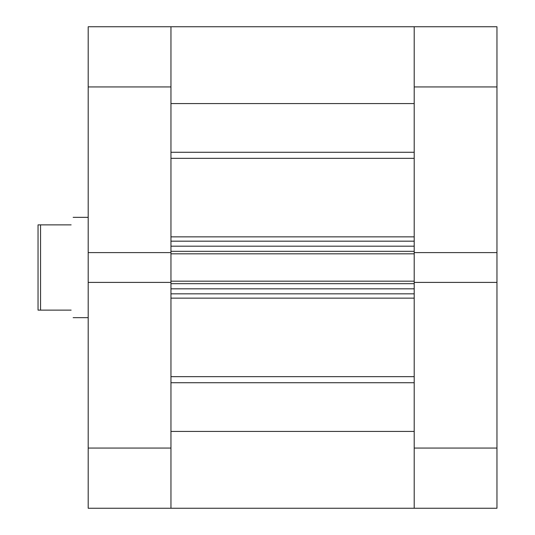 <?xml version="1.0" encoding="UTF-8"?>
<svg xmlns="http://www.w3.org/2000/svg" width="535" height="535" viewBox="0 0 535 535"><rect width="100%" height="100%" fill="white"/><g stroke="black" fill="none" stroke-linecap="round" stroke-linejoin="round"><path stroke-width="0.8" d="M38.038 267.5L38.038 224.867L40.546 224.867L40.546 310.133L38.038 310.133L38.038 267.5M71.142 310.133C73.783 320.05 73.783 320.05 71.142 310.133L40.546 310.133M71.142 224.867C73.783 214.95 73.783 214.95 71.142 224.867L40.546 224.867M170.953 448.062L170.953 508.25L170.953 431.424L414.204 431.424L414.204 508.25L88.195 508.25L88.195 448.062L170.953 448.062L170.953 86.938L88.195 86.938L88.195 252.607L170.953 252.607M170.953 283.677L170.953 288.82L414.204 288.82L414.204 283.677L170.953 283.677M170.953 251.323L170.953 246.187L414.204 246.187L414.204 251.323L170.953 251.323M414.204 252.607L414.204 26.75L414.204 103.576L170.953 103.576L170.953 26.75L496.961 26.75L496.961 252.607L414.204 252.607L414.204 253.831L170.953 253.831M170.953 281.169L414.204 281.169L414.204 253.831M414.204 281.169L414.204 282.4L496.961 282.4L496.961 508.25L414.204 508.25L414.204 282.4M414.204 293.835L170.953 293.835M170.953 241.171L414.204 241.171M496.961 282.4L496.961 252.607M88.195 86.938L88.195 26.75L170.953 26.75L170.953 86.938M88.195 252.607L88.195 448.062M170.953 282.4L88.195 282.4M170.953 152.274L414.204 152.274M170.953 376.667L414.204 376.667M170.953 236.858L414.204 236.858M414.204 158.333L170.953 158.333M414.204 298.142L170.953 298.142M414.204 382.726L170.953 382.726M414.204 448.062L496.961 448.062M496.961 86.938L414.204 86.938M88.195 317.656L73.148 317.656M88.195 217.344L73.148 217.344M170.953 26.75L414.204 26.75M170.953 508.25L414.204 508.25"/></g></svg>

